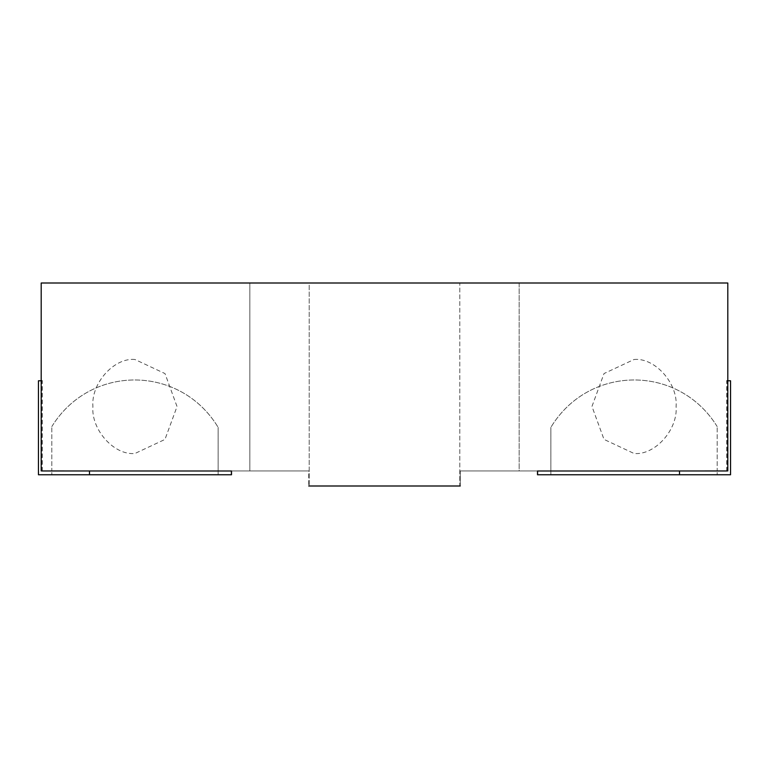 <?xml version="1.0" encoding="UTF-8"?>
<svg xmlns="http://www.w3.org/2000/svg" width="769" height="769" viewBox="0 0 769 769"><rect width="100%" height="100%" fill="white"/><g stroke="black" fill="none" stroke-linecap="round" stroke-linejoin="round"><path stroke-width="0.58" stroke-dasharray="3.85 2.88" d="M634.031 359.498C654.852 357.393 677.989 383.241 676.105 406.484C677.989 429.736 654.852 455.575 634.031 453.479L604.001 439.397L591.967 406.445L604.03 373.542L634.031 359.498M134.969 359.498C114.148 357.393 91.011 383.241 92.895 406.484C91.011 429.736 114.148 455.575 134.969 453.479L164.96 439.435L177.033 406.551L165.008 373.59L134.969 359.498M537.771 471.003L550.854 471.003L550.854 474.761L717.189 474.761L717.189 471.003L717.189 474.761L730.55 474.761L730.55 380.78L726.859 380.78M537.771 474.761L550.854 474.761L550.854 471.003L717.189 471.003L717.189 426.584L717.189 471.003L726.859 471.003M726.734 471.003L726.734 380.78M537.848 474.761L537.848 471.003M717.189 426.584C678.7 364.093 588.785 364.516 550.854 427.372C588.785 364.516 678.7 364.093 717.189 426.584M550.854 471.003L550.854 427.372L550.854 471.003L717.189 471.003M727.81 380.78L726.993 380.78L726.993 471.003M231.229 471.003L218.146 471.003L218.146 474.761L51.811 474.761L51.811 471.003L51.811 474.761L38.45 474.761L38.45 380.78L42.141 380.78M231.229 474.761L218.146 474.761L218.146 471.003L51.811 471.003L51.811 426.584L51.811 471.003L42.141 471.003M42.266 471.003L42.266 380.78M231.152 474.761L231.152 471.003M51.811 426.584C90.3 364.093 180.215 364.516 218.146 427.372C180.215 364.516 90.3 364.093 51.811 426.584M218.146 471.003L218.146 427.372L218.146 471.003L51.811 471.003M41.19 380.78L42.007 380.78L42.007 471.003M41.19 283.002L727.81 283.002L727.81 470.964L519.152 470.964L727.83 470.964L727.81 283.002L519.152 283.002L519.152 470.964L460.025 470.964L519.152 470.964L519.152 283.002L459.795 283.002L459.795 485.998L309.205 485.998L459.795 485.998L459.795 283.002L309.205 283.002L309.205 485.998L309.205 283.002L249.848 283.002L249.848 470.964L308.975 470.964L41.17 470.964L249.848 470.964L249.848 283.002L41.19 283.002L41.19 470.964L41.19 283.002M308.734 470.964L41.161 470.964L308.734 470.964L308.734 485.998L308.734 470.964M460.266 485.998L460.266 470.964L727.839 470.964L460.266 470.964L460.266 485.998"/><path stroke-width="1.15" d="M726.993 470.964L537.493 471.003L537.493 474.761L730.55 474.761L730.55 380.78L726.993 380.78M679.517 471.003L679.517 474.761M42.007 470.964L231.507 471.003L231.507 474.761L38.45 474.761L38.45 380.78L42.007 380.78M89.483 471.003L89.483 474.761M727.81 283.002L41.19 283.002L41.19 470.964L41.19 283.002L727.81 283.002L727.81 470.964L727.81 283.002M460.266 485.998L308.734 485.998L460.266 485.998"/></g></svg>
